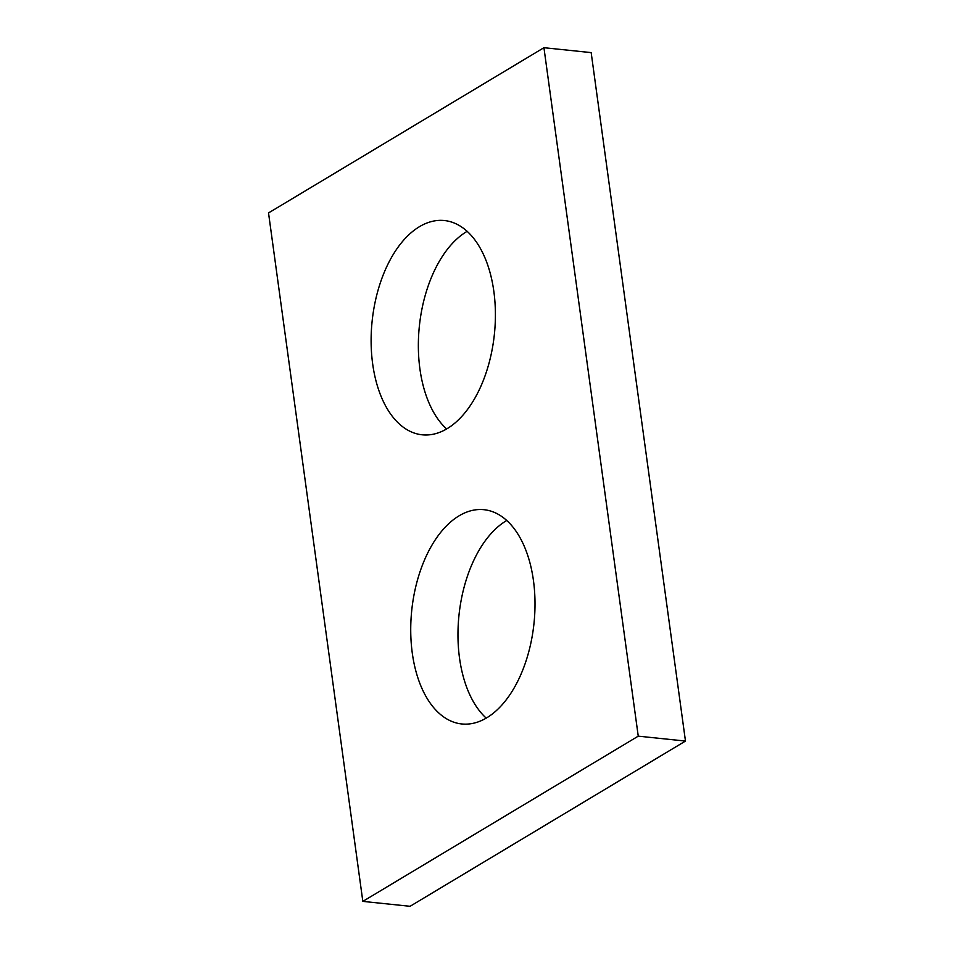 <?xml version="1.0" encoding="UTF-8"?>
<svg xmlns="http://www.w3.org/2000/svg" width="954" height="954" viewBox="0 0 954 954"><rect width="100%" height="100%" fill="white"/><g stroke="black" fill="none" stroke-linecap="round" stroke-linejoin="round"><path stroke-width="1.43" d="M685.473 741.067L410.065 906.3L362.83 901.387L268.527 212.933L543.935 47.7L638.25 736.154L685.473 741.067L591.17 52.613L543.935 47.7M362.83 901.387L638.25 736.154M486.194 718.1A107.707 61.473 95.9 0 1 458.922 615.819A107.707 61.473 95.9 0 1 506.276 520.765A107.707 61.473 95.9 0 1 506.777 520.467M459.041 515.852A107.707 61.473 95.9 0 1 484.036 509.698A107.707 61.473 95.9 0 1 534.013 623.189A107.707 61.473 95.9 0 1 461.724 723.955A107.707 61.473 95.9 0 1 410.745 632.12A107.707 61.473 95.9 0 1 459.041 515.852M446.591 428.942A107.707 61.473 95.9 0 1 419.307 326.673A107.707 61.473 95.9 0 1 466.661 231.619A107.707 61.473 95.9 0 1 467.174 231.309M419.438 226.694A107.707 61.473 95.9 0 1 444.421 220.541A107.707 61.473 95.9 0 1 494.41 334.043A107.707 61.473 95.9 0 1 422.109 434.797A107.707 61.473 95.9 0 1 371.13 342.975A107.707 61.473 95.9 0 1 419.438 226.694"/></g></svg>
